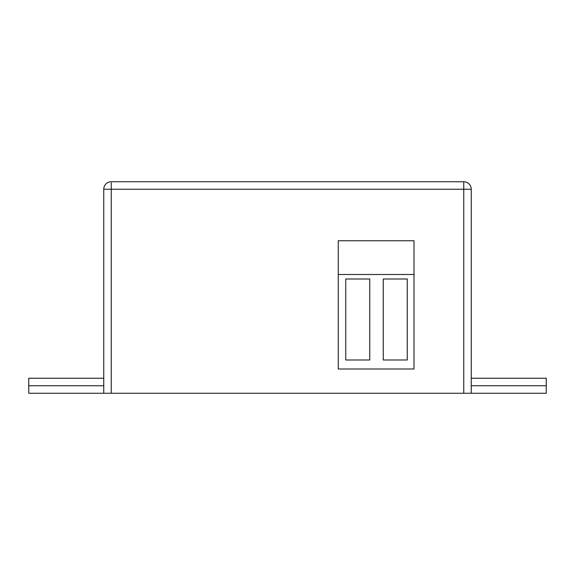 <?xml version="1.0" encoding="UTF-8"?>
<svg xmlns="http://www.w3.org/2000/svg" width="575" height="575" viewBox="0 0 575 575"><rect width="100%" height="100%" fill="white"/><g stroke="black" fill="none" stroke-linecap="round" stroke-linejoin="round"><path stroke-width="0.86" d="M103.752 378.249L28.75 378.249L28.75 393.25L546.25 393.25L546.25 378.249L471.248 378.249M103.752 393.25L103.752 189.247A7.497 7.497 0 0 1 111.248 181.75L463.752 181.75A7.497 7.497 0 0 1 471.248 189.247L471.248 393.25M338.258 240.752L338.258 274.498L414.007 274.498L414.007 240.752L338.258 240.752M414.007 274.498L414.007 368.999L338.258 368.999L338.258 274.498M407.258 360L383.259 360L383.259 278.997L407.258 278.997L407.258 360M369.754 360L345.755 360L345.755 278.997L369.754 278.997L369.754 360M471.248 385.753L546.25 385.753M28.75 385.753L103.752 385.753M111.248 182.721L111.248 189.247L103.752 189.247A7.497 7.497 0 0 1 111.248 181.75M111.248 393.25L111.248 189.247L463.752 189.247L463.752 181.75A7.497 7.497 0 0 1 471.248 189.247L463.752 189.247L463.752 393.25"/></g></svg>
